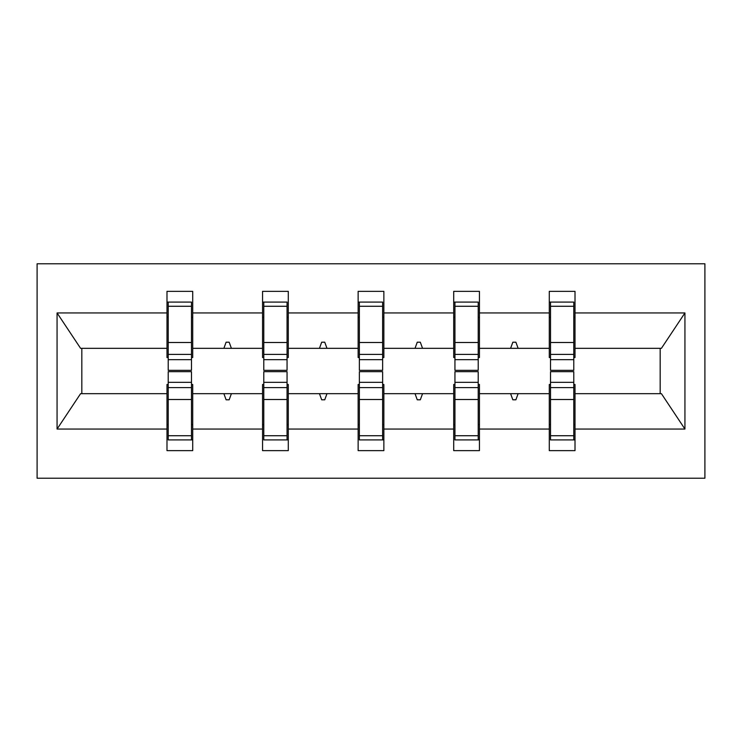 <?xml version="1.0" encoding="UTF-8"?>
<svg xmlns="http://www.w3.org/2000/svg" width="742" height="742" viewBox="0 0 742 742"><rect width="100%" height="100%" fill="white"/><g stroke="black" fill="none" stroke-linecap="round" stroke-linejoin="round"><path stroke-width="1.11" d="M37.1 478.219L704.9 478.219L704.9 263.781L37.1 263.781L37.1 478.219M550.508 384.477L549.284 384.477L549.284 393.668L479.443 393.668L479.443 384.477L478.219 384.477M573.789 357.523L575.013 357.523L575.013 348.332L661.41 348.332L684.931 312.948L684.931 429.052L575.013 429.052L575.013 450.644L549.284 450.644L549.284 393.668M575.013 348.332L575.013 291.356L549.284 291.356L549.284 312.948L479.443 312.948L479.443 357.523L478.219 357.523M550.508 357.523L549.284 357.523L549.284 312.948M454.939 384.477L453.705 384.477L453.705 393.668L383.864 393.668L383.864 384.477L382.64 384.477M549.284 429.052L479.443 429.052L479.443 450.644L453.705 450.644L453.705 393.668M479.443 312.948L479.443 291.356L453.705 291.356L453.705 312.948L383.864 312.948L383.864 357.523L382.64 357.523M454.939 357.523L453.705 357.523L453.705 312.948M359.36 384.477L358.136 384.477L358.136 393.668L288.295 393.668L288.295 384.477L287.061 384.477M453.705 429.052L383.864 429.052L383.864 450.644L358.136 450.644L358.136 393.668M383.864 312.948L383.864 291.356L358.136 291.356L358.136 312.948L288.295 312.948L288.295 357.523L287.061 357.523M359.36 357.523L358.136 357.523L358.136 312.948M263.781 384.477L262.557 384.477L262.557 393.668L192.716 393.668L192.716 450.644L166.987 450.644L166.987 393.668L80.59 393.668L57.069 429.052L57.069 312.948L80.59 348.332L166.987 348.332L166.987 312.948L57.069 312.948M358.136 429.052L288.295 429.052L288.295 450.644L262.557 450.644L262.557 393.668M288.295 312.948L288.295 291.356L262.557 291.356L262.557 312.948L192.716 312.948L192.716 291.356L166.987 291.356L166.987 312.948M263.781 357.523L262.557 357.523L262.557 312.948M168.211 384.477L166.987 384.477L166.987 393.668M166.987 348.332L166.987 357.523L168.211 357.523M573.789 384.477L575.013 384.477L575.013 429.052M479.443 429.052L479.443 393.668M383.864 429.052L383.864 393.668M288.295 429.052L288.295 393.668M684.931 312.948L575.013 312.948M262.557 429.052L192.716 429.052M166.987 429.052L57.069 429.052M510.598 348.332L518.12 348.332L515.894 342.201L512.833 342.201L510.598 348.332L479.443 348.332M549.284 348.332L518.12 348.332M510.598 393.668L512.833 399.799L515.894 399.799L518.12 393.668M415.028 348.332L422.55 348.332L420.315 342.201L417.254 342.201L415.028 348.332L383.864 348.332M453.705 348.332L422.55 348.332M415.028 393.668L417.254 399.799L420.315 399.799L422.55 393.668M319.45 348.332L326.972 348.332L324.746 342.201L321.685 342.201L319.45 348.332L288.295 348.332M358.136 348.332L326.972 348.332M319.45 393.668L321.685 399.799L324.746 399.799L326.972 393.668M223.88 348.332L231.402 348.332L229.167 342.201L226.106 342.201L223.88 348.332L192.716 348.332L192.716 312.948M262.557 348.332L231.402 348.332M223.88 393.668L226.106 399.799L229.167 399.799L231.402 393.668M191.492 384.477L192.716 384.477L192.716 393.668M192.716 348.332L192.716 357.523L191.492 357.523M684.931 429.052L661.41 393.668L575.013 393.668M81.824 348.332L81.824 393.668M660.176 393.668L660.176 348.332M166.987 302.077L168.211 302.077L166.987 302.077M191.492 359.666L191.492 302.077L168.211 302.077L168.211 370.323L191.492 370.323L191.492 359.666L168.211 359.666M168.211 382.334L168.211 439.923L192.716 439.923L191.492 439.923L191.492 371.677L168.211 371.677L168.211 382.334L191.492 382.334M262.557 302.077L263.781 302.077L262.557 302.077M287.061 359.666L287.061 302.077L263.781 302.077L263.781 370.323L287.061 370.323L287.061 359.666L263.781 359.666M263.781 382.334L263.781 439.923L288.295 439.923L287.061 439.923L287.061 371.677L263.781 371.677L263.781 382.334L287.061 382.334M358.136 302.077L359.36 302.077L358.136 302.077M382.64 359.666L382.64 302.077L359.36 302.077L359.36 370.323L382.64 370.323L382.64 359.666L359.36 359.666M359.36 382.334L359.36 439.923L383.864 439.923L382.64 439.923L382.64 371.677L359.36 371.677L359.36 382.334L382.64 382.334M453.705 302.077L454.939 302.077L453.705 302.077M478.219 359.666L478.219 302.077L454.939 302.077L454.939 370.323L478.219 370.323L478.219 359.666L454.939 359.666M454.939 382.334L454.939 439.923L479.443 439.923L478.219 439.923L478.219 371.677L454.939 371.677L454.939 382.334L478.219 382.334M549.284 302.077L550.508 302.077L549.284 302.077M573.789 359.666L573.789 302.077L550.508 302.077L550.508 370.323L573.789 370.323L573.789 359.666L550.508 359.666M550.508 382.334L550.508 439.923L575.013 439.923L573.789 439.923L573.789 371.677L550.508 371.677L550.508 382.334L573.789 382.334M192.716 424.61L191.492 424.61M168.211 424.61L166.987 424.61M166.987 317.39L168.211 317.39M191.492 317.39L192.716 317.39M262.557 317.39L263.781 317.39M287.061 317.39L288.295 317.39M358.136 317.39L359.36 317.39M382.64 317.39L383.864 317.39M453.705 317.39L454.939 317.39M478.219 317.39L479.443 317.39M549.284 317.39L550.508 317.39M573.789 317.39L575.013 317.39M288.295 424.61L287.061 424.61M263.781 424.61L262.557 424.61M383.864 424.61L382.64 424.61M359.36 424.61L358.136 424.61M479.443 424.61L478.219 424.61M454.939 424.61L453.705 424.61M575.013 424.61L573.789 424.61M550.508 424.61L549.284 424.61M168.211 435.73L191.492 435.73M168.211 399.502L191.492 399.502M168.211 387.602L191.492 387.602M191.492 306.27L168.211 306.27M191.492 342.498L168.211 342.498M191.492 354.398L168.211 354.398M287.061 306.27L263.781 306.27M287.061 342.498L263.781 342.498M287.061 354.398L263.781 354.398M382.64 306.27L359.36 306.27M382.64 342.498L359.36 342.498M382.64 354.398L359.36 354.398M478.219 306.27L454.939 306.27M478.219 342.498L454.939 342.498M478.219 354.398L454.939 354.398M573.789 306.27L550.508 306.27M573.789 342.498L550.508 342.498M573.789 354.398L550.508 354.398M263.781 435.73L287.061 435.73M263.781 399.502L287.061 399.502M263.781 387.602L287.061 387.602M359.36 435.73L382.64 435.73M359.36 399.502L382.64 399.502M359.36 387.602L382.64 387.602M454.939 435.73L478.219 435.73M454.939 399.502L478.219 399.502M454.939 387.602L478.219 387.602M550.508 435.73L573.789 435.73M550.508 399.502L573.789 399.502M550.508 387.602L573.789 387.602"/></g></svg>
